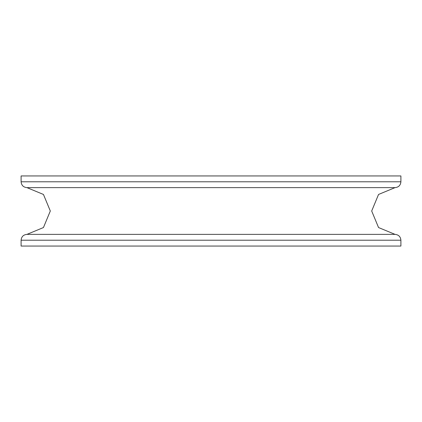 <?xml version="1.0" encoding="UTF-8"?>
<svg xmlns="http://www.w3.org/2000/svg" width="422" height="422" viewBox="0 0 422 422"><rect width="100%" height="100%" fill="white"/><g stroke="black" fill="none" stroke-linecap="round" stroke-linejoin="round"><path stroke-width="0.63" d="M400.9 240.213C400.547 236.673 398.6 234.727 395.055 234.374L26.945 234.374C23.4 234.727 21.453 236.673 21.1 240.213L21.1 246.058L400.9 246.058L400.9 240.213L21.1 240.213M21.1 181.787L21.1 175.942L400.9 175.942L400.9 181.787L21.1 181.787C21.453 185.327 23.4 187.273 26.945 187.626L395.055 187.626L378.545 194.458L371.687 211L378.545 227.542L395.055 234.374M400.9 181.787C400.547 185.327 398.6 187.273 395.055 187.626M26.945 187.626L43.455 194.458L50.313 211L43.455 227.542L26.945 234.374"/></g></svg>
